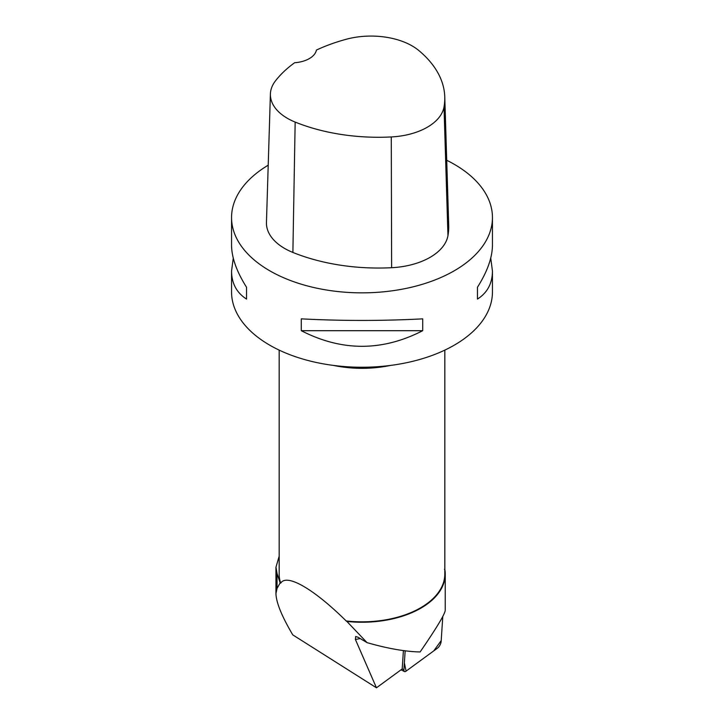 <?xml version="1.0" encoding="UTF-8"?>
<svg xmlns="http://www.w3.org/2000/svg" width="724" height="724" viewBox="0 0 724 724"><rect width="100%" height="100%" fill="white"/><g stroke="black" fill="none" stroke-linecap="round" stroke-linejoin="round"><path stroke-width="1.09" d="M405.159 650.831L403.911 669.854A4.932 1.928 117.3 0 0 404.481 671.564A4.932 1.928 117.3 0 0 406.019 671.184L437.604 648.071A4.932 1.928 117.3 0 0 441.151 641.41L442.78 616.504L441.206 640.595L433.757 650.885L406.083 671.13L404.372 662.876L405.159 650.831M403.404 650.595L402.209 668.958L376.453 687.8L292.767 634.876C281.763 616.242 276.161 602.449 275.953 593.508L277.039 588.44L280.143 582.911A83.242 48.056 180 0 1 280.025 582.53L277.039 573.444L275.962 567.227L279.174 556.204M280.143 582.911L280.704 583.155C286.695 573.263 313.727 588.874 346.181 620.957L346.896 621.445A83.242 48.056 0 0 0 445.242 574.186A83.242 48.056 0 0 0 444.871 569.661L444.418 569.29M279.174 350.117L279.174 574.023A82.826 47.82 0 0 0 280.704 583.155M376.453 687.8L355.403 639.473L355.665 636.496L358.018 637.238L367.059 642.641L346.896 621.445M346.181 620.957A82.826 47.82 0 0 0 444.826 574.023L444.826 350.117M490.736 258.115L492.447 271.093L492.447 291.926A130.447 75.314 180 0 1 422.689 358.597A130.447 75.314 180 0 1 288.025 353.964A130.447 75.314 180 0 1 231.553 291.926L231.553 271.093L233.264 258.115M446.708 160.266A130.447 75.314 180 0 1 454.238 164.285A130.447 75.314 180 0 1 492.447 217.535A130.447 75.314 180 0 1 362 292.849A130.447 75.314 180 0 1 231.553 217.535A130.447 75.314 180 0 1 268.215 165.19M301.293 330.696L301.293 318.859C341.764 320.958 382.236 320.958 422.707 318.859L422.707 330.696C382.236 351.502 341.764 351.502 301.293 330.696L422.707 330.696M492.447 271.093C492.347 283.428 487.352 292.758 477.46 299.084L477.46 287.247C487.352 271.6 492.347 257.563 492.447 245.128L492.447 217.535M231.553 217.535L231.553 245.128C231.653 257.563 236.648 271.6 246.54 287.247L246.54 299.084C236.648 292.758 231.653 283.428 231.553 271.093M444.762 96.871L448.717 225.318A149.081 86.075 180 0 1 447.957 235.662A62.119 35.865 180 0 1 391.63 267.708A149.081 86.075 180 0 1 292.885 252.441A62.119 35.865 180 0 1 266.45 222.44L270.405 93.993A58.164 33.585 180 0 1 275.473 80.862A145.135 83.794 180 0 1 294.668 62.716A24.851 14.344 180 0 0 316.415 50.074A145.135 83.794 180 0 1 346.307 39.25A58.164 33.585 180 0 1 418.725 50.454A145.135 83.794 180 0 1 444.762 96.871A145.135 83.794 180 0 1 444.02 106.935A58.164 33.585 180 0 1 391.277 136.945A145.135 83.794 180 0 1 295.157 122.075A58.164 33.585 180 0 1 270.405 93.993M477.46 287.247L477.46 299.084M246.54 299.084L246.54 287.247M367.059 642.641C387.548 648.523 405.232 651.627 420.119 651.962C436.472 628.142 444.844 614.26 445.242 610.323L445.242 574.186M402.191 668.967L403.911 669.854M355.403 639.473L360.235 638.568M444.02 106.935L447.957 235.662M391.277 136.945L391.63 267.708M295.157 122.075L292.885 252.441M390.317 365.448A82.826 47.82 180 0 1 346.181 367.448A82.826 47.82 180 0 1 333.683 365.448M277.039 588.44L277.039 573.444M280.025 583.11L280.025 582.53M401.051 669.8L404.481 671.564M275.953 593.508L275.953 567.227"/></g></svg>
